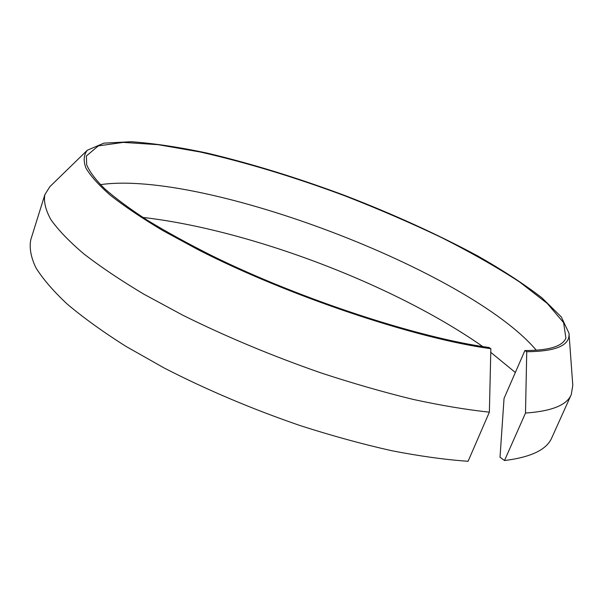<?xml version="1.0" encoding="UTF-8"?>
<svg xmlns="http://www.w3.org/2000/svg" width="603" height="603" viewBox="0 0 603 603"><rect width="100%" height="100%" fill="white"/><g stroke="black" fill="none" stroke-linecap="round" stroke-linejoin="round"><path stroke-width="0.9" d="M490.85 348.7C416.635 338.796 288.242 295.937 198.025 249.642L162.569 230.429C141.705 217.939 124.324 206.234 110.432 195.319C98.658 185 90.473 175.872 85.875 167.936C83.237 160.73 83.719 154.82 87.337 150.215L103.882 143.152L131.047 141.72C153.433 143.288 178.774 147.079 207.078 153.094C251.421 163.632 297.565 177.847 345.527 195.756C393.277 214.208 437.235 234.213 477.41 255.778C502.578 270.076 524.06 284.081 541.863 297.776L561.265 316.892L568.983 333.173C570.325 345.278 556.245 351.459 526.743 351.715L524.896 350.554C548.888 350.524 562.546 346.371 565.885 338.11L563.624 322.673L547.253 303.437L519.613 281.985C496.638 267.054 470.438 252.16 441.012 237.311C410.409 222.748 378.548 208.992 345.413 196.043C294.694 177.131 246.243 162.441 200.053 151.971L158.144 144.682L123.268 142.383L98.289 145.903L86.395 155.966L86.666 164.725C89.508 171.636 95.515 179.649 104.673 188.754C115.701 198.44 129.924 208.94 147.351 220.253C166.526 231.914 188.309 243.868 212.716 256.109C301.101 299.548 419.07 337.997 488.988 347.494L490.85 348.7L489.372 412.15L468.086 461.28C445.187 459.69 419.688 456.154 391.588 450.69C362.32 444.11 331.884 435.758 300.286 425.635C251.956 409.015 206.595 389.809 164.204 368.018L125.884 346.341C102.932 331.808 83.372 317.713 67.189 304.055C53.102 290.857 42.617 278.661 35.735 267.468C30.851 256.953 29.2 247.72 30.776 239.753L44.863 194.633C43.582 201.658 45.579 209.972 50.84 219.567C58.114 229.871 69.028 241.238 83.583 253.667C100.234 266.601 120.291 280.078 143.748 294.113L182.83 315.226C225.982 336.632 271.991 355.845 320.856 372.873C352.77 383.342 383.433 392.161 412.844 399.344C441.049 405.472 466.556 409.739 489.372 412.15M526.743 351.715L525.499 413.055C551.685 411.238 566.941 405.088 571.275 394.596L572.79 385.325L568.983 333.173M87.337 150.215L49.861 186.681L44.863 194.633M571.275 394.596L551.843 437.68C546.846 449.627 531.07 457.24 504.515 460.534L500.015 457.232L504.048 398.425L524.896 350.554M536.323 350.268C469.149 270.687 203.46 169.744 100.43 184.646M515.339 372.488L490.759 352.34M482.792 346.574C394.49 284.676 249.996 229.773 142.896 217.427M504.515 460.534L525.499 413.055"/></g></svg>
